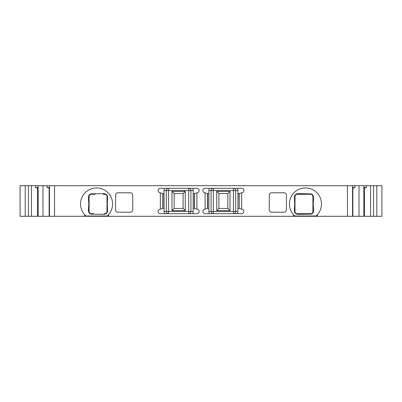 <?xml version="1.0" encoding="UTF-8"?>
<svg xmlns="http://www.w3.org/2000/svg" width="402" height="402" viewBox="0 0 402 402"><rect width="100%" height="100%" fill="white"/><g stroke="black" fill="none" stroke-linecap="round" stroke-linejoin="round"><path stroke-width="0.6" d="M297.133 213.678A2.236 2.236 0 0 0 297.234 213.683L310.661 213.683A2.236 2.236 0 0 0 312.897 211.442L312.897 196.523A2.236 2.236 0 0 0 310.661 194.287L297.234 194.287A2.236 2.236 0 0 0 297.153 194.287M89.103 201.804L89.103 196.523A2.236 2.236 0 0 1 91.339 194.287C89.988 194.342 89.239 195.091 89.103 196.523L89.103 211.442A2.236 1.623 180 0 0 88.4 210.261C88.576 212.959 89.812 214.251 92.118 214.145L103.671 214.321C106.284 214.226 107.585 212.939 107.575 210.462L107.309 203.985L107.575 197.508C107.565 195.015 106.264 193.729 103.671 193.643L92.118 193.824C89.812 193.714 88.576 195.005 88.4 197.704L88.802 203.985L88.4 210.261M132.74 195.03L132.74 209.95A2.236 2.236 0 0 1 130.504 212.191L117.821 212.191A2.236 2.236 0 0 1 115.585 209.95L115.585 195.03A2.236 2.236 0 0 1 117.821 192.794L130.504 192.794A2.236 2.236 0 0 1 132.74 195.03M107.007 211.527A2.236 2.236 0 0 0 107.007 211.442L107.007 196.523L107.007 211.442A2.236 1.477 0 0 1 107.575 210.462M104.847 194.287A2.236 2.236 0 0 0 104.766 194.287C106.163 194.392 106.912 195.136 107.007 196.523A2.236 2.236 0 0 0 107.002 196.427M92.194 194.287L95.023 194.287M103.671 193.643A2.236 1.568 -90 0 0 104.766 194.287L103.977 194.287M92.118 214.145A2.236 1.276 90 0 0 91.339 213.683L91.319 213.683A2.236 2.236 0 0 1 89.103 211.442C89.239 212.879 89.983 213.623 91.339 213.683L91.4 213.683M93.691 213.683L92.199 213.683M107.002 211.558L107.007 211.442C106.917 212.829 106.168 213.573 104.766 213.683A2.236 2.236 0 0 0 104.867 213.678M269.26 195.03L269.26 209.95A2.236 2.236 0 0 0 271.496 212.191L284.179 212.191A2.236 2.236 0 0 0 286.415 209.95L286.415 195.03A2.236 2.236 0 0 0 284.179 192.794L271.496 192.794A2.236 2.236 0 0 0 269.26 195.03M294.998 196.427A2.236 2.236 0 0 0 294.993 196.523L294.993 211.442A2.236 2.236 0 0 0 294.993 211.527M310.6 194.287L297.234 194.287C295.837 194.392 295.088 195.136 294.993 196.523L294.993 211.442C295.083 212.829 295.832 213.573 297.234 213.683L304.816 213.683M307.113 213.683L309.781 213.683M25.205 185.709L25.205 216.291L20.1 216.291L20.1 185.709L54.556 185.709L54.556 216.291L84.626 216.291L84.626 214.698A16.04 16.04 0 0 1 85.43 192.442A16.04 16.04 0 0 1 107.696 192.442A16.04 16.04 0 0 1 107.188 216L85.938 216A16.04 16.04 0 0 1 84.626 214.698L85.938 216M352.549 187.573L354.916 187.573L354.916 185.709L54.556 185.709M354.916 185.709L381.9 185.709L381.9 216.291L373.564 216.291L373.564 185.709M347.444 185.709L347.444 216.291L373.564 216.291M347.444 216.291L317.374 216.291L317.374 214.698A16.04 16.04 0 0 1 316.062 216L317.374 214.698A16.04 16.04 0 0 0 316.57 192.442A16.04 16.04 0 0 0 294.304 192.442A16.04 16.04 0 0 0 293.5 214.698L294.812 216L316.062 216M84.626 216.291L317.374 216.291M25.205 216.291L54.556 216.291M183.096 208.462L174.146 208.462L174.146 193.538L183.096 193.538L183.096 208.462L185.252 210.613L171.991 210.613L171.991 191.387L185.252 191.387L185.252 210.613M183.096 193.538L185.252 191.387M174.146 193.538L171.991 191.387M174.146 208.462L171.991 210.613M192.568 213.683A4.477 4.477 0 0 0 193.166 211.442L193.166 193.875L196.895 192.875L196.895 209.125L197.472 209.281A2.236 2.236 0 0 1 196.895 213.683L160.348 213.683A2.236 2.236 0 0 1 159.765 209.281L164.076 208.125L164.076 211.442A4.477 4.477 0 0 0 164.674 213.683M188.694 213.683A2.236 2.236 0 0 0 190.93 211.442L188.694 211.442L188.694 213.683A2.236 2.236 0 0 0 190.93 211.442L190.93 190.558A2.236 2.236 0 0 0 188.694 188.317L188.694 211.442L168.549 211.442L168.549 190.558L190.93 190.558A2.236 2.236 0 0 0 188.694 188.317M160.348 209.125L160.348 192.875L159.765 192.719A2.236 2.236 0 0 1 160.348 188.317L196.895 188.317A2.236 2.236 0 0 1 197.472 192.719L196.895 192.875M168.549 188.317A2.236 2.236 0 0 0 166.312 190.558L168.549 190.558L168.549 188.317A2.236 2.236 0 0 0 166.312 190.558L166.312 211.442A2.236 2.236 0 0 0 168.549 213.683L168.549 211.442L166.312 211.442A2.236 2.236 0 0 0 168.549 213.683M160.348 192.875L164.076 193.875L164.076 208.125M108.5 216.291L108.5 214.698L107.188 216M293.5 216.291L293.5 214.698A16.04 16.04 0 0 0 294.812 216M237.326 213.683A4.477 4.477 0 0 0 237.924 211.442L237.924 193.875L241.652 192.875L241.652 209.125L242.235 209.281A2.236 2.236 0 0 1 241.652 213.683L205.105 213.683A2.236 2.236 0 0 1 204.528 209.281L208.834 208.125L208.834 211.442A4.477 4.477 0 0 0 209.432 213.683M241.652 192.875L242.235 192.719A2.236 2.236 0 0 0 241.652 188.317L205.105 188.317A2.236 2.236 0 0 0 204.528 192.719L205.105 192.875L205.105 209.125M49.451 185.709L49.451 216.291M28.436 216.291L28.436 185.709M31.421 216.291L31.421 185.709M38.135 185.709L38.135 216.291M42.984 216.291L42.984 185.709M37.572 216.291L37.572 188.071L38.135 188.247M35.522 185.709L35.522 187.573L37.572 188.071M35.522 187.573L38.135 187.573M49.451 187.573L47.084 187.573L49.451 188.171M47.084 187.573L47.084 185.709M49.134 216.291L49.134 188.071M352.549 185.709L352.549 216.291M376.795 185.709L376.795 216.291M370.579 185.709L370.579 216.291M359.016 185.709L359.016 216.291M363.865 216.291L363.865 185.709M352.866 216.291L352.866 188.071L354.916 187.573M352.549 188.171L352.866 188.071M364.428 216.291L364.428 188.071L366.478 187.573L366.478 185.709M363.865 188.247L364.428 188.071M363.865 187.573L366.478 187.573M309.882 214.145C312.188 214.251 313.424 212.959 313.6 210.261L313.198 203.985L313.6 197.704C313.424 195.005 312.188 193.714 309.882 193.824L298.329 193.643C295.736 193.729 294.435 195.015 294.425 197.508L294.691 203.985L294.425 210.462C294.415 212.939 295.716 214.226 298.329 214.321L309.882 214.145A2.236 1.276 90 0 1 310.661 213.683C312.012 213.623 312.761 212.879 312.897 211.442A2.236 1.623 0 0 1 313.6 210.261M309.882 193.824A2.236 1.276 -90 0 0 310.661 194.287C312.012 194.342 312.761 195.091 312.897 196.523A2.236 1.623 0 0 0 313.6 197.704M298.721 213.683L297.239 213.683A2.236 1.568 90 0 1 298.329 214.321M294.998 211.558L294.993 211.442A2.236 1.477 180 0 0 294.425 210.462M294.993 203.985L294.691 203.985M294.998 196.397L294.993 196.523A2.236 1.477 180 0 1 294.425 197.508M297.128 194.287L297.234 194.287A2.236 1.568 -90 0 0 298.329 193.643M107.002 196.397L107.007 196.523A2.236 1.477 0 0 0 107.575 197.508M91.425 194.287L91.339 194.287A2.236 1.276 -90 0 0 92.118 193.824M104.897 213.678L104.766 213.683A2.236 1.568 90 0 0 103.671 214.321M107.007 203.985L107.309 203.985M89.103 196.498L89.103 196.523A2.236 1.623 180 0 1 88.4 197.704M239.22 193.528L239.22 208.472L239.044 193.573M237.924 208.125L239.044 208.427M239.22 208.472L241.652 209.125M230.009 191.387L216.748 191.387L216.748 210.613L230.009 210.613L230.009 191.387L227.854 193.538L218.904 193.538L216.748 191.387M218.904 193.538L218.904 208.462L216.748 210.613M218.904 208.462L227.854 208.462L230.009 210.613M227.854 208.462L227.854 193.538M213.306 188.317A2.236 2.236 0 0 0 211.07 190.558L213.306 190.558L213.306 188.317A2.236 2.236 0 0 0 211.07 190.558L211.07 211.442A2.236 2.236 0 0 0 213.306 213.683L213.306 190.558L233.451 190.558L233.451 211.442L211.07 211.442A2.236 2.236 0 0 0 213.306 213.683M233.451 213.683A2.236 2.236 0 0 0 235.688 211.442L233.451 211.442L233.451 213.683A2.236 2.236 0 0 0 235.688 211.442L235.688 190.558A2.236 2.236 0 0 0 233.451 188.317L233.451 190.558L237.924 190.558A4.477 4.477 0 0 0 237.326 188.317M205.105 192.875L208.834 193.875L208.834 208.125M207.713 193.573L207.713 208.427M193.166 208.125L196.895 209.125M194.287 193.573L194.287 208.427M162.956 193.573L162.956 208.427M166.312 190.558L164.076 190.558L164.076 193.875M166.312 211.442L164.076 211.442M164.674 188.317A4.477 4.477 0 0 0 164.076 190.558M193.166 193.875L193.166 190.558A4.477 4.477 0 0 0 192.568 188.317M103.857 193.87L103.857 194.287M316.716 216.291L316.716 215.387M312.294 216.291L312.294 216.035M298.58 216.291L298.58 216.035M294.158 216.291L294.158 215.387M312.897 203.487L312.897 203.985L313.198 203.985M107.842 216.291L107.842 215.387M103.42 216.291L103.42 216.035M89.706 216.291L89.706 216.035M85.284 216.291L85.284 215.387M89.103 204.467L89.103 203.985L88.802 203.985M211.07 211.442L208.834 211.442M237.924 193.875L237.924 190.558M209.432 188.317A4.477 4.477 0 0 0 208.834 190.558L208.834 193.875M235.688 211.442L237.924 211.442M235.688 190.558A2.236 2.236 0 0 0 233.451 188.317M211.07 190.558L208.834 190.558M207.538 193.528L207.538 208.472M194.462 193.528L194.462 208.472M190.93 211.442L193.166 211.442M190.93 190.558L193.166 190.558M162.78 193.528L162.78 208.472M312.897 204.422L312.897 203.965M312.897 196.498L312.897 202.045M312.897 205.764L312.897 208.864M312.897 209.422L312.897 211.457M303.56 213.683L310.575 213.683M104.751 194.287L103.208 194.287M89.103 211.457L89.103 209.452M89.103 208.658L89.103 205.718M89.103 205.708L89.103 205.226M89.103 203.533L89.103 203.965"/></g></svg>
